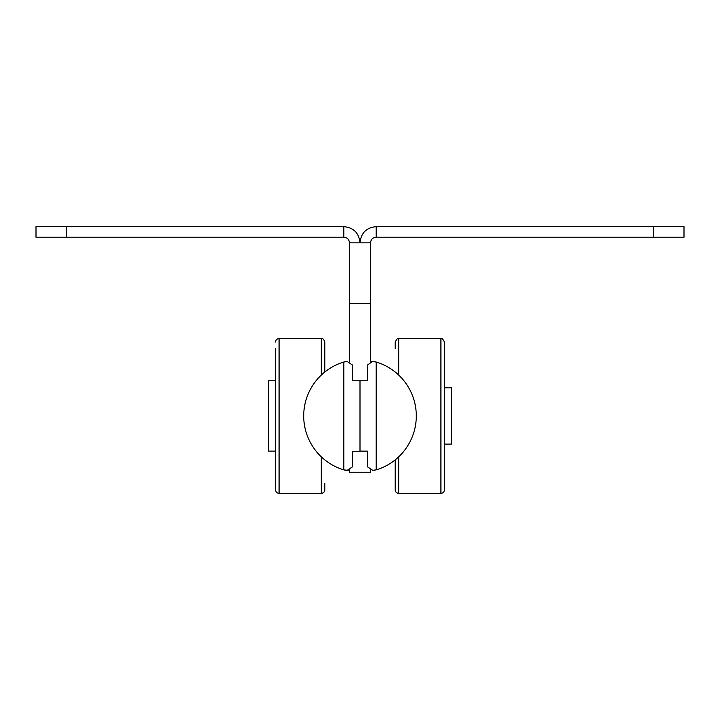 <?xml version="1.0" encoding="UTF-8"?>
<svg xmlns="http://www.w3.org/2000/svg" width="720" height="720" viewBox="0 0 720 720"><rect width="100%" height="100%" fill="white"/><g stroke="black" fill="none" stroke-linecap="round" stroke-linejoin="round"><path stroke-width="1.08" d="M275.562 451.125L268.524 451.125L268.524 380.754L275.562 380.754M348.192 470.277L349.443 470.034L349.443 472.239L370.557 472.239L370.557 470.034M66.492 237.213L66.492 226.656L36 226.656L36 237.213L343.818 237.213C347.238 237.546 349.11 239.418 349.443 242.838L349.443 361.845M324.819 483.489L324.819 489.825C324.612 491.967 323.433 493.137 321.3 493.344L321.3 456.822M324.819 371.997L324.819 342.054L324.819 371.997M372.366 361.566L367.443 365.076L367.443 380.754L352.557 380.754L352.557 365.076L347.247 361.557L345.321 361.602M345.015 470.322L347.247 470.322L352.557 466.803L352.557 451.323L367.443 451.125L360 451.125L360 380.754M345.006 361.557L347.247 361.557L343.818 362.025A56.295 56.295 0 0 0 343.818 469.863L347.634 470.313M371.808 361.611L370.557 361.845L370.557 242.838L360 242.838C360.963 233.01 366.354 227.619 376.182 226.656L684 226.656L684 237.213L653.508 237.213L653.508 226.656M349.443 303.354L370.557 303.354M349.443 242.838L360 242.838C359.037 233.01 353.646 227.619 343.818 226.656L343.818 237.213M352.557 451.323L360 451.323M345.726 361.683L343.818 362.025L343.818 469.863L345.726 470.196M370.557 242.838C370.89 239.418 372.762 237.546 376.182 237.213L376.182 226.656M324.819 489.825C324.612 491.967 323.433 493.137 321.3 493.344L279.081 493.344C276.939 493.137 275.769 491.967 275.562 489.825L275.562 348.39M66.492 226.656L343.818 226.656M367.443 451.125L367.443 466.803L372.753 470.322L376.182 469.863A56.295 56.295 0 0 0 376.182 362.025L372.753 361.557L374.994 361.557M374.274 470.196L376.182 469.863L376.182 362.025L374.274 361.683M376.182 237.213L653.508 237.213M395.181 348.39L395.181 342.054C396.792 338.94 397.962 337.77 398.7 338.535L398.7 375.057M395.181 459.891L395.181 489.825L395.181 459.891M398.7 338.535L440.919 338.535C441.657 337.77 442.827 338.94 444.438 342.054L444.438 489.825C444.231 491.967 443.061 493.137 440.919 493.344C443.061 493.137 444.231 491.967 444.438 489.825M444.438 387.792L451.476 387.792L451.476 444.087L444.438 444.087M321.3 375.057L321.3 338.535C322.641 338.103 323.811 339.273 324.819 342.054C323.811 339.273 322.641 338.103 321.3 338.535L279.081 338.535C276.939 338.751 275.769 339.921 275.562 342.054C275.769 339.921 276.939 338.751 279.081 338.535L279.081 493.344C276.939 493.137 275.769 491.967 275.562 489.825M398.7 456.822L398.7 493.344C396.567 493.137 395.388 491.967 395.181 489.825C395.388 491.967 396.567 493.137 398.7 493.344L440.919 493.344L440.919 338.535"/></g></svg>
